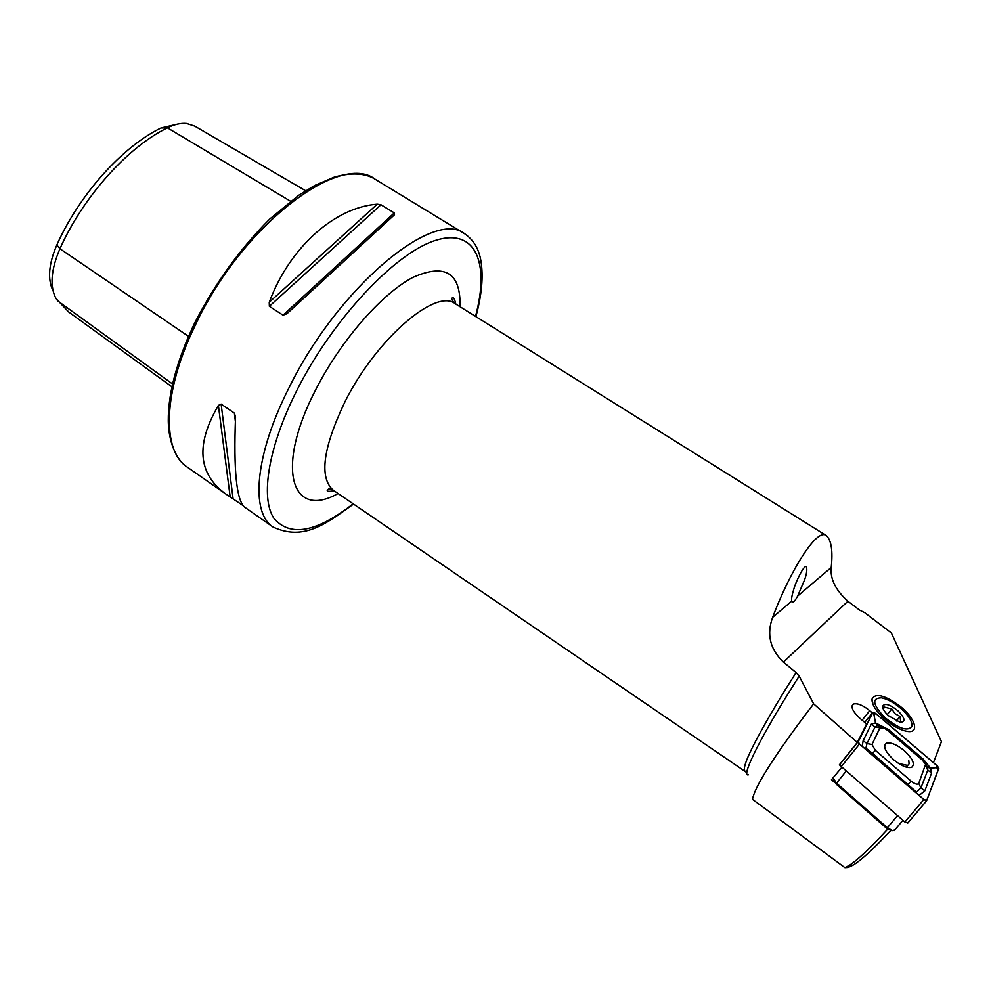 <?xml version="1.0" encoding="UTF-8"?>
<svg xmlns="http://www.w3.org/2000/svg" width="991" height="991" viewBox="0 0 991 991"><rect width="100%" height="100%" fill="white"/><g stroke="black" fill="none" stroke-linecap="round" stroke-linejoin="round"><path stroke-width="1.49" d="M804.568 579.896L797.656 596.037C795.377 600.435 793.531 602.417 792.143 602.008L791.673 601.128C791.276 598.898 792.032 594.749 793.952 588.679C795.401 582.981 803.689 564.808 806.401 566.592C807.281 569.552 806.674 573.987 804.568 579.896M887.18 721.175C876.911 712.541 871.845 705.196 871.993 699.163C875.276 692.82 884.406 694.988 899.37 705.666C915.337 717.856 920.329 734.133 906.691 731.271C900.807 730.082 894.303 726.713 887.18 721.175M890.674 830.52C873.913 848.556 861.39 860.077 853.115 865.093L848.073 867.422L844.902 867.62L752.491 799.341C754.721 787.114 772.2 759.106 804.915 715.329L813.636 703.845L799.167 676.11L796.12 672.555L783.41 662.099C770.032 649.291 766.439 634.364 772.633 617.343C789.567 572.055 816.943 526.865 826.494 535.697C831.375 540.405 832.96 550.996 831.226 567.459C830.062 578.917 835.611 590.178 847.887 601.227L859.581 610.122L864.672 612.636L891.355 632.964L941.45 741.652L933.435 762.599M269.242 302.28C289.83 246.784 335.231 207.243 377.249 204.183L380.978 204.753L394.282 212.916L394.492 214.774L286.894 313.751L283.005 315.188L269.366 306.306L269.242 302.28L377.249 204.183M813.636 703.845L857.302 742.482L866.543 723.975L859.878 718.264C852.495 711.315 850.377 706.571 853.524 704.019C857.475 702.991 862.888 705.208 869.739 710.671L872.353 712.901M857.302 742.482L839.365 764.817L840.702 765.981M841.954 767.158L831.461 779.756L834.682 782.556M242.981 505.521L225.403 493.729C197.965 473.648 195.636 444.216 218.392 405.418L221.129 404.105L234.396 413.123L235.548 417.087C233.467 470.428 236.515 500.467 244.703 507.219L273.095 527.051C250.389 512.855 254.675 455.315 288.976 387.853C338.117 287.217 433.934 208.296 464.606 233.727L375.23 179.297C368.813 175.085 355.546 170.898 333.93 177.265L314.717 185.49L298.762 195.252L269.911 218.9C239.958 248.778 214.713 283.822 194.174 324.032M53.031 290.747C47.395 279.289 48.67 264.027 56.859 244.95C79.429 194.409 122.339 146.779 160.963 128L167.405 127.851L290.536 201.223M178.491 123.937L160.963 128M171.939 386.812L68.689 311.979L56.004 298.551C49.649 286.288 50.962 269.676 59.943 248.741C83.306 196.515 127.653 147.238 167.405 127.851C174.428 124.383 180.82 122.934 186.605 123.503L194.756 126.142L305.637 190.743M844.902 867.62L848.866 865.589C857.24 860.386 870.172 848.246 887.651 829.17M898.614 763.479L907.706 765.424L909.119 763.801L908.747 760.469M904.226 750.621C896.706 744.563 890.76 742.098 886.4 743.213C882.721 746.161 885.161 751.711 893.733 759.824C901.277 765.919 907.248 768.409 911.621 767.319C915.312 764.284 912.847 758.71 904.226 750.621M871.993 744.476L875.387 750.373L911.138 781.143C914.99 784.129 917.53 784.897 918.756 783.423L925.582 764.247L922.163 759.886L887.366 730.194L883.699 727.828L879.934 727.865L871.993 744.476L866.989 743.584L865.899 748.168L872.538 753.321L875.387 750.373M858.144 741.677L859.482 744.043L923.823 799.526L926.61 800.703L938.849 768.335L937.424 766.006L875.66 713.396L872.922 712.256L858.144 741.677L840.009 764.21L841.309 766.588L904.882 821.997L907.954 822.877L926.684 800.666M859.531 744.006L923.86 799.489L926.771 800.344L938.737 768.26L937.387 766.031L875.623 713.421L872.811 712.529L858.256 741.763L859.531 744.006M862.207 746.322L863.136 740.711L871.262 724.198L875.536 722.922L874.025 715.044L875.623 713.421M882.374 727.357L877.592 725.585L875.536 722.922L888.692 729.673L923.327 759.217L930.561 768.198L935.826 767.728L937.387 766.031M871.498 754.337L872.538 753.321L916.502 792.119L920.912 787.907L927.787 770.131L927.663 767.269L930.561 768.198L931.614 772.98L924.838 790.83L919.128 795.401M877.592 725.585L875.016 726.998L879.934 727.865M833.072 777.861L836.429 783.088L887.341 827.708L892.47 830.607L894.873 829.863M891.789 830.421L886.809 828.488L835.97 783.918L833.481 779.422M901.55 709.073C908.797 715.849 912.29 721.498 912.03 726.019C908.351 731.841 899.332 729.054 884.988 717.657C872.65 704.7 871.485 698.098 881.47 697.837C887.713 699.113 894.402 702.854 901.55 709.073M900.708 722.067L900.051 716.443L895.059 713.743L891.764 708.961L884.071 707.041L883.675 708.689M888.593 715.787C884.492 711.922 882.523 708.726 882.684 706.187C884.777 702.854 889.906 704.415 898.057 710.881C905.204 718.302 905.861 722.092 900.063 722.253L888.593 715.787M887.279 714.523L891.764 708.961M896.335 721.014L900.051 716.443M475.519 316.389C489.901 263.148 475.965 227.41 435.383 240.454C395.112 252.965 332.468 319.375 296.643 390.826C268.152 447.337 260.348 497.457 273.751 518.095C289.855 537.32 316.327 532.551 353.168 503.787M225.403 493.729L187.311 467.12C161.768 450.88 162.611 392.139 195.202 325.407C241.618 225.762 340.049 151.338 375.23 179.297M746.818 772.596L333.298 490.248C318.966 477.6 322.893 448.031 345.091 401.528C376.407 338.811 435.916 287.947 455.129 303.655C451.462 299.778 450.794 297.845 453.11 297.87C453.989 297.957 454.906 300.038 455.872 304.126M338.067 493.506C291.961 519.779 274.507 469.325 315.584 389.983C340.371 341.015 381.547 293.869 412.727 277.492C445.12 263.024 460.889 272.76 460.022 306.714M744.737 770.713C741.986 765.758 755.105 739.397 784.104 691.631L796.12 672.555M748.44 774.789C741.181 777.34 757.31 743.361 787.56 694.555L799.167 676.11M847.887 601.227L783.41 662.099M57.354 300.632L172.558 383.988M56.859 244.95L59.943 248.741L188.513 336.37M394.492 214.774L286.894 313.751M394.282 212.916L283.005 315.188M380.978 204.753L269.366 306.306M234.396 413.123L235.363 421.373M221.129 404.105L233.071 498.597M218.392 405.418L230.16 496.788M791.673 601.128L772.633 617.343M831.226 567.459L797.656 596.037M862.12 720.184L869.739 710.671M841.309 766.588L859.482 744.043M864.722 722.414L872.712 712.455M904.882 821.997L923.823 799.526M874.025 715.044L872.811 712.529M859.185 743.696L858.256 741.763M924.38 799.886L926.771 800.344M935.826 767.728L938.737 768.26M871.262 724.198L875.016 726.998L866.989 743.584L863.136 740.711M931.614 772.98L927.787 770.131L925.681 765.746M924.838 790.83L920.912 787.907L918.756 783.423M907.31 785.219L911.138 781.143M888.692 729.673L887.787 730.553M923.327 759.217L922.448 760.134M846.277 770.911L835.97 783.918M886.809 828.488L897.512 815.581M475.903 316.637C481.824 294.872 483.497 276.291 480.92 260.893C478.913 248.828 473.475 239.76 464.606 233.727M791.735 601.351L792.143 602.008M872.848 703.201L871.993 699.163M333.298 490.248C329.892 488.365 327.86 488.526 327.191 490.731C327.748 491.499 330.028 491.511 334.029 490.743M826.494 535.697L455.129 303.655M187.311 467.12C180.04 462.983 168.817 447.932 168.272 421.014C168.061 393.588 176.671 361.331 194.063 324.255M852.049 705.889L853.524 704.019M848.866 865.589L853.115 865.093M353.552 504.047C325.271 524.45 303.531 541.024 273.095 527.051M907.706 765.424L906.319 767.158M884.653 745.343L886.4 743.213M907.669 823.149L926.61 800.703M858.863 743.337L858.293 742.445M927.551 767.133L925.619 764.321M894.291 830.557L902.925 820.3M890.389 830.508L892.47 830.607M883.278 709.098L882.684 706.187"/></g></svg>

